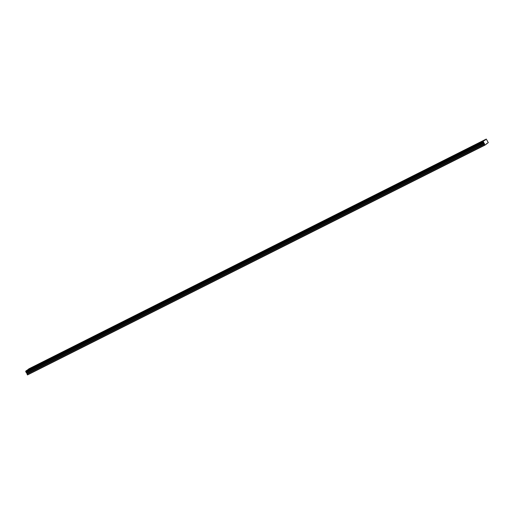 <?xml version="1.0" encoding="UTF-8"?>
<svg xmlns="http://www.w3.org/2000/svg" width="514" height="514" viewBox="0 0 514 514"><rect width="100%" height="100%" fill="white"/><g stroke="black" fill="none" stroke-linecap="round" stroke-linejoin="round"><path stroke-width="0.77" d="M480.584 142.14L482.183 141.228L480.584 142.14M32.748 367.118L34.348 366.206L32.748 367.118M48.746 359.08L50.346 358.168L48.746 359.08M64.738 351.049L66.338 350.137L64.738 351.049M80.73 343.011L82.33 342.099L80.73 343.011M96.728 334.98L98.328 334.068L96.728 334.98M112.72 326.943L114.32 326.03L112.72 326.943M128.712 318.911L130.312 317.999L128.712 318.911M144.71 310.874L146.31 309.961L144.71 310.874M160.702 302.836L162.302 301.924L160.702 302.836M176.7 294.805L178.294 293.892L176.7 294.805M192.692 286.767L194.292 285.855L192.692 286.767M208.684 278.736L210.284 277.823L208.684 278.736M224.682 270.698L226.276 269.786L224.682 270.698M240.674 262.667L242.274 261.754L240.674 262.667M256.666 254.629L258.266 253.717L256.666 254.629M272.664 246.598L274.264 245.686L272.664 246.598M288.656 238.56L290.256 237.648L288.656 238.56M304.648 230.529L306.248 229.617L304.648 230.529M320.646 222.491L322.246 221.579L320.646 222.491M336.638 214.454L338.238 213.541L336.638 214.454M352.63 206.422L354.23 205.51L352.63 206.422M368.628 198.385L370.228 197.472L368.628 198.385M384.62 190.353L386.22 189.441L384.62 190.353M400.618 182.316L402.211 181.403L400.618 182.316M416.61 174.285L418.21 173.372L416.61 174.285M432.602 166.247L434.201 165.335L432.602 166.247M448.6 158.216L450.193 157.303L448.6 158.216M464.592 150.178L466.192 149.266L464.592 150.178M478.534 143.663L480.134 142.751L478.534 143.663M30.699 368.641L32.298 367.728L30.699 368.641M46.69 360.603L48.29 359.691L46.69 360.603M62.689 352.572L64.282 351.66L62.689 352.572M78.681 344.534L80.28 343.622L78.681 344.534M94.672 336.503L96.272 335.591L94.672 336.503M110.671 328.465L112.264 327.553L110.671 328.465M126.662 320.428L128.262 319.515L126.662 320.428M142.654 312.396L144.254 311.484L142.654 312.396M158.653 304.359L160.252 303.446L158.653 304.359M174.644 296.327L176.244 295.415L174.644 296.327M190.636 288.29L192.236 287.377L190.636 288.29M206.634 280.258L208.234 279.346L206.634 280.258M222.626 272.221L224.226 271.308L222.626 272.221M238.618 264.19L240.218 263.277L238.618 264.19M254.616 256.152L256.216 255.24L254.616 256.152M270.608 248.114L272.208 247.202L270.608 248.114M286.606 240.083L288.2 239.171L286.606 240.083M302.598 232.045L304.198 231.133L302.598 232.045M318.59 224.014L320.19 223.102L318.59 224.014M334.588 215.976L336.182 215.064L334.588 215.976M350.58 207.945L352.18 207.033L350.58 207.945M366.572 199.907L368.172 198.995L366.572 199.907M382.57 191.876L384.17 190.964L382.57 191.876M398.562 183.839L400.162 182.926L398.562 183.839M414.554 175.801L416.154 174.888L414.554 175.801M430.552 167.77L432.152 166.857L430.552 167.77M446.544 159.732L448.144 158.82L446.544 159.732M462.536 151.701L464.136 150.788L462.536 151.701M486.167 143.997L488.3 142.648L486.283 139.069L483.134 141.401L484.394 143.644L26.959 373.44L25.963 372.104L25.7 371.198L26.76 370.408L484.194 140.618M487.131 143.515L484.94 145.141L484.394 143.644M484.94 145.141L27.512 374.931L26.959 373.44M27.73 369.926L28.848 368.859L486.283 139.069M485.222 139.853L27.788 369.65M27.827 369.849L485.261 140.052M483.134 141.401L25.7 371.198M26.58 372.708L484.008 142.911M484.406 144.235L26.972 374.031M484.805 145.006L27.377 374.802M483.154 141.511L25.719 371.307M26.323 372.457L483.751 142.661M483.237 141.941L25.809 371.738M26.041 372.175L483.468 142.378M483.263 142.05L25.829 371.847M25.963 372.104L483.398 142.307"/></g></svg>
